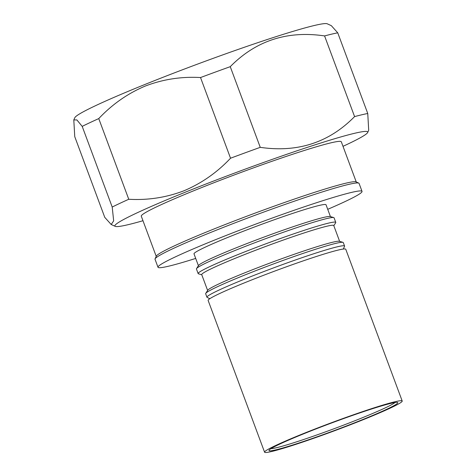 <?xml version="1.0" encoding="UTF-8"?>
<svg xmlns="http://www.w3.org/2000/svg" width="476" height="476" viewBox="0 0 476 476"><rect width="100%" height="100%" fill="white"/><g stroke="black" fill="none" stroke-linecap="round" stroke-linejoin="round"><path stroke-width="0.71" d="M201.788 274.789L198.474 273.807A73.417 4.296 -20.4 0 1 198.147 273.569L196.445 269A73.417 4.296 -20.4 0 1 196.54 268.607L198.551 265.477A70.424 4.123 -20.4 0 1 235.287 248.169A70.424 4.123 -20.4 0 1 330.171 216.526L333.741 217.58A73.417 4.296 -20.4 0 1 334.069 217.818L335.77 222.387A73.417 4.296 -20.4 0 1 335.675 222.78L333.807 225.689M196.54 268.607A73.417 4.296 -20.4 0 1 234.829 250.566A73.417 4.296 -20.4 0 1 333.741 217.58M198.147 273.569A73.417 4.296 -20.4 0 1 236.53 255.142A73.417 4.296 -20.4 0 1 335.77 222.387M207.619 290.461L201.729 274.634A70.424 4.123 -20.4 0 1 238.553 256.957A70.424 4.123 -20.4 0 1 333.753 225.541L339.638 241.362M209.868 298.672L207.155 297.435A73.417 4.296 -20.4 0 1 206.953 297.244L205.656 293.757A73.417 4.296 -20.4 0 1 205.745 293.371L207.762 290.235A70.424 4.123 -20.4 0 1 244.491 272.932A70.424 4.123 -20.4 0 1 339.382 241.284L342.952 242.344A73.417 4.296 -20.4 0 1 343.273 242.576L344.57 246.062A73.417 4.296 -20.4 0 1 344.541 246.342L343.297 249.049M205.745 293.371A73.417 4.296 -20.4 0 1 244.039 275.33A73.417 4.296 -20.4 0 1 342.952 242.344M206.953 297.244A73.417 4.296 -20.4 0 1 245.336 278.811A73.417 4.296 -20.4 0 1 337.496 246.758A73.417 4.296 -20.4 0 1 344.57 246.062M330.427 216.604L326.03 204.769A70.424 4.123 159.6 0 0 230.83 236.191A70.424 4.123 159.6 0 0 194.006 253.869L198.409 265.697M195.701 258.42A108.843 6.372 -20.4 0 1 158.002 267.256A108.843 6.372 -20.4 0 1 214.908 239.934A108.843 6.372 -20.4 0 1 362.034 191.382A108.843 6.372 -20.4 0 1 327.72 209.321M362.034 191.382L359.065 183.391A108.843 6.372 159.6 0 0 358.755 183.105A108.843 6.372 159.6 0 0 211.939 231.949A108.843 6.372 159.6 0 0 155.075 258.855A108.843 6.372 159.6 0 0 155.033 259.271L158.002 267.256M358.755 183.105L356.018 181.862A106.707 6.247 159.6 0 0 212.082 229.741A106.707 6.247 159.6 0 0 156.336 256.124L155.075 258.855M356.256 181.969L341.316 141.8A106.707 6.247 159.6 0 0 197.076 189.406A106.707 6.247 159.6 0 0 141.289 216.193L156.223 256.356M360.909 420.29A68.717 4.022 159.6 0 0 397.609 402.476A68.717 4.022 159.6 0 0 305.866 432.928A68.717 4.022 159.6 0 0 269.011 450.302A68.717 4.022 159.6 0 0 360.909 420.29M270.993 448.66A67.015 3.921 159.6 0 0 359.636 418.85A67.015 3.921 159.6 0 0 395.032 402.529M362.789 419.862A73.417 4.296 -20.4 0 1 264.579 452.2A73.417 4.296 -20.4 0 1 303.985 433.356A73.417 4.296 -20.4 0 1 402.202 401.018A73.417 4.296 -20.4 0 1 362.789 419.862M402.202 401.018L345.76 249.257A73.417 4.296 159.6 0 0 247.55 281.596A73.417 4.296 159.6 0 0 208.137 300.439L264.579 452.2M343 146.328A134.881 7.896 159.6 0 0 367.668 132.501A134.881 7.896 159.6 0 0 185.402 192.155A134.881 7.896 159.6 0 0 115.263 226.368A134.881 7.896 159.6 0 0 142.973 220.721M184.099 190.721C166.404 197.522 147.959 200.372 128.758 199.265A149.393 8.741 159.6 0 0 112.205 207.042L113.669 220.876L111.188 224.505L104.756 217.342L74.756 136.666L73.798 119.928L76.868 119.922L82.199 126.372A149.393 8.741 159.6 0 1 98.758 118.589C112.235 104.309 127.711 93.474 145.186 86.091C162.965 79.284 181.415 76.434 200.527 77.546L230.533 158.222C217.121 172.455 201.645 183.284 184.099 190.721M367.668 132.501L368.704 130.24L367.752 113.496L337.746 32.826L331.32 25.656L327.244 23.8A134.881 7.896 159.6 0 0 145.299 84.323A134.881 7.896 159.6 0 0 74.839 117.667L73.798 119.928M367.752 113.496A149.393 8.741 159.6 0 0 354.584 116.596C329.071 142.574 297.625 152.82 260.253 147.34A149.393 8.741 159.6 0 0 230.533 158.222M112.205 207.042L82.199 126.372M128.758 199.265L98.758 118.589M260.253 147.34L230.253 66.67A149.393 8.741 159.6 0 0 200.527 77.546M354.584 116.596L324.578 35.926C287.349 30.399 255.91 40.644 230.253 66.67M337.746 32.826A149.393 8.741 159.6 0 0 324.578 35.926M115.263 226.368L111.188 224.505"/></g></svg>
